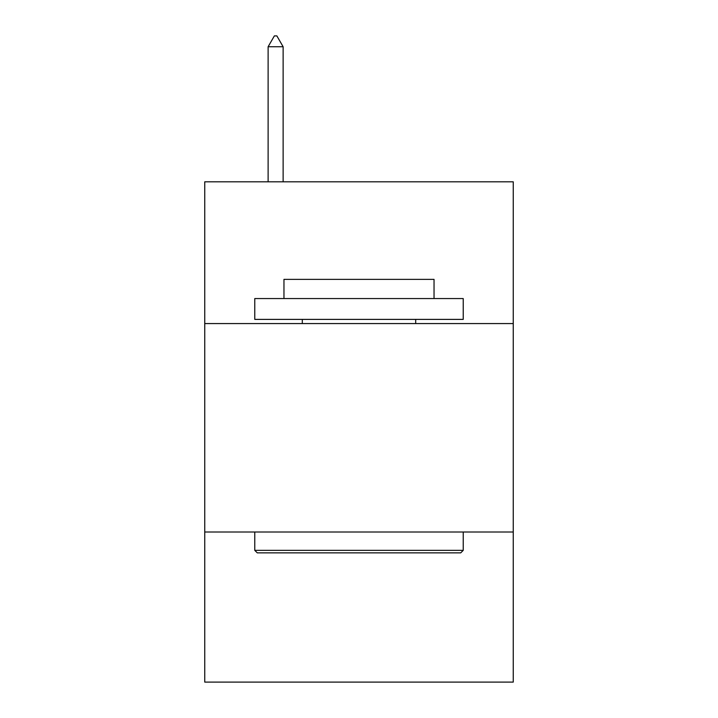 <?xml version="1.0" encoding="UTF-8"?>
<svg xmlns="http://www.w3.org/2000/svg" width="718" height="718" viewBox="0 0 718 718"><rect width="100%" height="100%" fill="white"/><g stroke="black" fill="none" stroke-linecap="round" stroke-linejoin="round"><path stroke-width="1.08" d="M513.253 323.567L513.253 181.816L204.747 181.816L204.747 323.567L513.253 323.567L513.253 682.1L204.747 682.1L204.747 323.567M513.253 532.011L204.747 532.011M257.277 552.86L254.773 550.356L463.227 550.356L460.723 552.86L257.277 552.86M463.227 298.553L463.227 319.393L254.773 319.393L254.773 298.553L463.227 298.553M283.96 298.553L283.96 279.374L434.04 279.374L434.04 298.553M463.227 532.011L463.227 550.356M254.773 532.011L254.773 550.356M415.695 319.393L415.695 323.567M302.305 319.393L302.305 323.567M283.125 46.742L276.87 35.9L274.366 35.9L268.119 46.742L283.125 46.742L283.125 181.816M268.119 46.742L268.119 181.816"/></g></svg>

